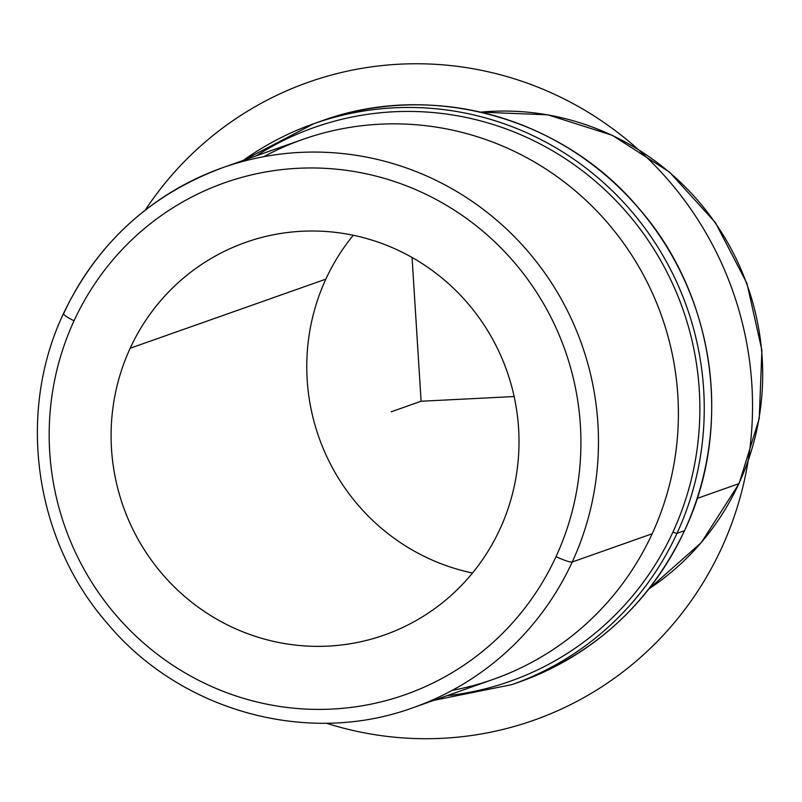 <?xml version="1.0" encoding="UTF-8"?>
<svg xmlns="http://www.w3.org/2000/svg" width="802" height="802" viewBox="0 0 802 802"><rect width="100%" height="100%" fill="white"/><g stroke="black" fill="none" stroke-linecap="round" stroke-linejoin="round"><path stroke-width="1.2" d="M130.165 348.248A208.209 203.427 70.6 0 1 245.733 242.354A208.209 203.427 70.6 0 1 465.561 300.78A208.209 203.427 70.6 0 1 499.937 529.119A208.209 203.427 70.6 0 1 384.369 635.014A208.209 203.427 70.6 0 1 164.54 576.598A208.209 203.427 70.6 0 1 130.165 348.248L325.843 279.156L130.165 348.248A208.209 203.427 -109.4 0 0 228.921 625.64A208.209 203.427 -109.4 0 0 499.937 529.119A208.209 203.427 -109.4 0 0 401.18 251.728A208.209 203.427 -109.4 0 0 130.165 348.248M353.261 235.277A208.209 203.427 -109.4 0 0 325.843 279.156A208.209 203.427 -109.4 0 0 472.508 573.009A208.209 203.427 70.6 0 1 325.843 279.156M452.208 690.362A286.284 279.708 -109.4 0 0 652.166 533.771A286.284 279.708 -109.4 0 0 589.921 204.119A286.284 279.708 -109.4 0 0 263.778 156.691M572.247 561.981A286.284 279.708 -109.4 0 0 524.989 248.008A286.284 279.708 -109.4 0 0 222.725 167.678A286.284 279.708 -109.4 0 0 63.829 313.281A14.867 2.236 24.7 0 0 63.518 313.512A14.867 2.236 24.7 0 0 74.045 320.79A271.407 265.181 70.6 0 1 427.326 194.976A271.407 265.181 70.6 0 1 556.057 556.578A271.407 265.181 70.6 0 1 202.776 682.392A271.407 265.181 70.6 0 1 74.045 320.79A271.407 265.181 -109.4 0 0 202.776 682.392A271.407 265.181 -109.4 0 0 556.057 556.578A14.867 2.236 24.7 0 0 572.247 561.981L652.166 533.771L572.247 561.981A286.284 279.708 70.6 0 1 413.351 707.585A286.284 279.708 -109.4 0 0 572.247 561.981A14.867 2.236 -155.3 0 1 556.057 556.578A271.407 265.181 -109.4 0 0 427.326 194.976A271.407 265.181 -109.4 0 0 74.045 320.79A14.867 2.236 -155.3 0 1 63.518 313.512C16.281 412.96 34.346 540.187 107.488 623.575C180.801 711.414 307.888 746.391 413.351 707.585L493.26 679.364A286.284 279.708 70.6 0 0 652.166 533.771A286.284 279.708 70.6 0 0 604.898 219.788A286.284 279.708 70.6 0 0 302.635 139.468L222.725 167.678A286.284 279.708 70.6 0 1 524.989 248.008A286.284 279.708 70.6 0 1 572.247 561.981M480.669 112.15A260.259 254.284 70.6 0 1 715.143 222.786A260.259 254.284 70.6 0 1 738.842 483.696L697.159 498.413L738.842 483.696A260.259 254.284 70.6 0 1 648.978 588.848A260.259 254.284 -109.4 0 0 738.842 483.696A14.867 2.236 24.7 0 0 739.143 483.466A14.867 2.236 -155.3 0 1 738.842 483.696A260.259 254.284 -109.4 0 0 715.143 222.786A260.259 254.284 -109.4 0 0 480.669 112.15M256.319 155.819A293.712 286.976 70.6 0 1 601.269 186.445A293.712 286.976 70.6 0 1 672.958 531.987A293.712 286.976 70.6 0 1 446.945 695.715A293.712 286.976 -109.4 0 0 672.958 531.987A293.712 286.976 -109.4 0 0 601.269 186.445A293.712 286.976 -109.4 0 0 256.319 155.819M243.237 160.44A297.432 290.605 70.6 0 1 313.863 123.678A297.432 290.605 70.6 0 1 627.896 207.127A297.432 290.605 70.6 0 1 677.008 533.34A3.719 0.561 -155.3 0 1 672.958 531.987A3.719 0.561 24.7 0 0 677.008 533.34A297.432 290.605 70.6 0 1 511.917 684.607A297.432 290.605 -109.4 0 0 677.008 533.34A297.432 290.605 -109.4 0 0 627.896 207.127A297.432 290.605 -109.4 0 0 313.863 123.678A297.432 290.605 -109.4 0 0 243.237 160.44M433.842 700.346L511.917 684.607L519.385 681.971C594.513 654.151 649.56 603.706 684.547 530.643A3.719 0.561 -155.3 0 1 684.477 530.703A3.719 0.561 24.7 0 0 684.547 530.643A3.719 0.561 24.7 0 0 684.547 530.543A3.719 0.561 -155.3 0 1 684.547 530.643C733.67 427.276 714.833 294.855 638.673 208.169C562.473 117.022 430.654 80.801 321.331 121.042A297.432 290.605 70.6 0 1 635.364 204.49A297.432 290.605 70.6 0 1 684.477 530.703L677.008 533.34L684.477 530.703A297.432 290.605 70.6 0 1 519.385 681.971A297.432 290.605 -109.4 0 0 684.477 530.703A297.432 290.605 -109.4 0 0 635.364 204.49A297.432 290.605 -109.4 0 0 321.331 121.042L313.863 123.678L243.217 160.45M412.058 257.462L421.1 401.241L514.142 396.549M421.1 401.241L391.226 411.787M145.202 210.164A338.334 330.564 70.6 0 1 506.834 76.551A338.334 330.564 70.6 0 1 751.855 384.559A338.334 330.564 70.6 0 1 326.344 723.193M222.725 167.678C150.285 194.515 97.222 243.126 63.518 313.512M648.938 588.899L701.289 542.613L739.143 483.466L759.243 418.494L761.9 350.233L746.943 283.387L715.404 222.595L669.459 172.059L612.297 135.277L547.856 114.826L480.609 112.13"/></g></svg>
